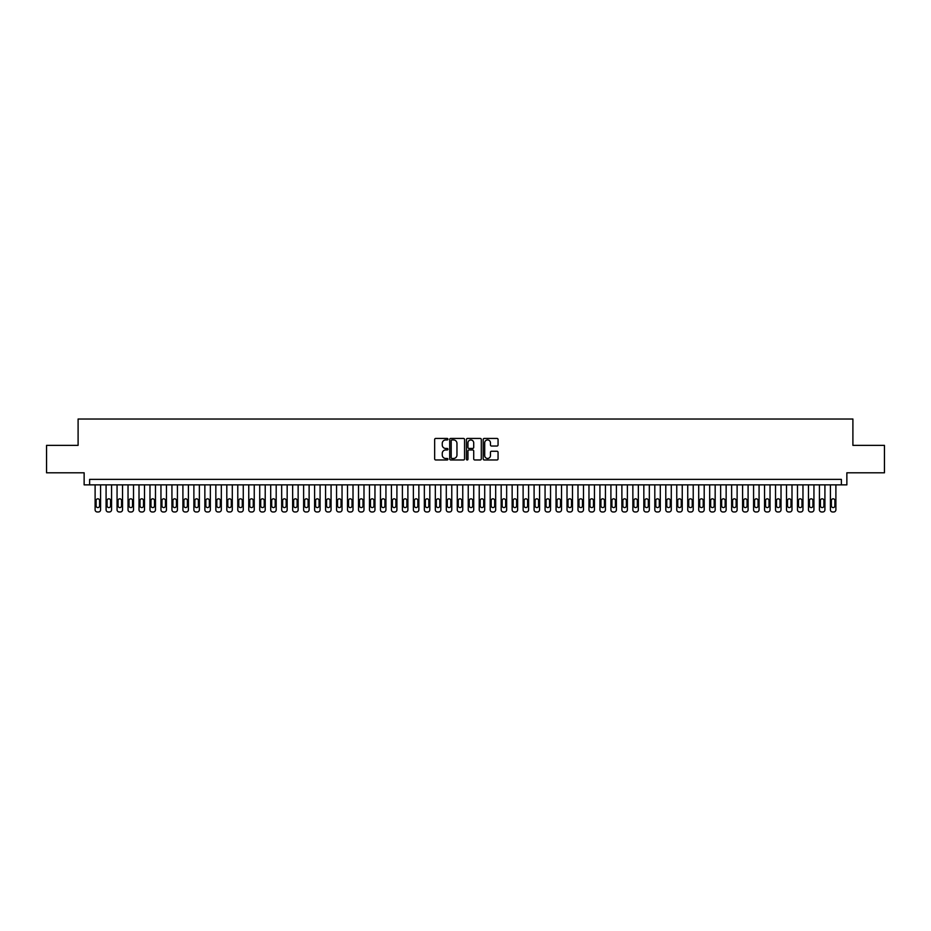 <?xml version="1.0" encoding="UTF-8"?>
<svg xmlns="http://www.w3.org/2000/svg" width="931" height="931" viewBox="0 0 931 931"><rect width="100%" height="100%" fill="white"/><g stroke="black" fill="none" stroke-linecap="round" stroke-linejoin="round"><path stroke-width="1.4" d="M447.939 439.188A0.756 0.756 0 0 0 447.183 438.431L435.743 438.431A1.082 1.082 0 0 0 434.661 439.513L434.661 458.902A1.082 1.082 0 0 0 435.743 459.972L447.183 459.972A0.756 0.756 0 0 0 447.939 459.216A0.756 0.756 0 0 0 447.183 458.471L445.705 458.471A3.445 3.445 0 0 1 442.26 455.015L442.26 453.409A3.445 3.445 0 0 1 445.705 449.952L447.183 449.952A0.756 0.756 0 0 0 447.939 449.208A0.756 0.756 0 0 0 447.183 448.451L445.705 448.451A3.445 3.445 0 0 1 442.26 445.006L442.26 443.389A3.445 3.445 0 0 1 445.705 439.944L447.183 439.944A0.756 0.756 0 0 0 447.939 439.188M496.979 446.03A1.082 1.082 0 0 0 498.062 444.948L498.062 439.513A1.082 1.082 0 0 0 496.979 438.431L484.271 438.431A1.082 1.082 0 0 0 483.189 439.513L483.189 458.902A1.082 1.082 0 0 0 484.271 459.972L496.979 459.972A1.082 1.082 0 0 0 498.062 458.902L498.062 452.326A1.082 1.082 0 0 0 496.979 451.244L491.545 451.244A1.082 1.082 0 0 0 490.462 452.326L490.462 455.585A2.886 2.886 0 0 1 487.588 458.471A2.886 2.886 0 0 1 484.702 455.585L484.702 442.819A2.886 2.886 0 0 1 487.588 439.944A2.886 2.886 0 0 1 490.462 442.819L490.462 444.948A1.082 1.082 0 0 0 491.545 446.03L496.979 446.03M841.38 484.865L846.861 484.865L846.861 472.797L884.45 472.797L884.45 445.367L852.901 445.367L852.901 419.02L78.099 419.02L78.099 445.367L46.55 445.367L46.55 472.797L84.139 472.797L84.139 484.865L841.38 484.865L841.38 479.384L89.62 479.384L89.62 484.865M464.557 439.513A1.082 1.082 0 0 0 463.475 438.431L450.767 438.431A1.082 1.082 0 0 0 449.696 439.513L449.696 458.902A1.082 1.082 0 0 0 450.767 459.972L463.475 459.972A1.082 1.082 0 0 0 464.557 458.902L464.557 439.513M467.525 438.431L480.233 438.431A1.082 1.082 0 0 1 481.304 439.513L481.304 458.902A1.082 1.082 0 0 1 480.233 459.972L474.787 459.972A1.082 1.082 0 0 1 473.716 458.902L473.716 451.035A1.082 1.082 0 0 0 472.634 449.952L469.026 449.952A1.082 1.082 0 0 0 467.956 451.035L467.956 459.216A0.756 0.756 0 0 1 467.199 459.972A0.756 0.756 0 0 1 466.443 459.216L466.443 439.513A1.082 1.082 0 0 1 467.525 438.431M451.954 439.944A0.756 0.756 0 0 0 451.198 440.689L451.198 457.715A0.756 0.756 0 0 0 451.954 458.471L453.513 458.471A3.445 3.445 0 0 0 456.958 455.015L456.958 443.389A3.445 3.445 0 0 0 453.513 439.944L451.954 439.944M473.716 442.877A2.886 2.886 0 0 0 470.83 439.991A2.886 2.886 0 0 0 467.956 442.877L467.956 447.369A1.082 1.082 0 0 0 469.026 448.451L472.634 448.451A1.082 1.082 0 0 0 473.716 447.369L473.716 442.877M100.595 484.865L100.595 509.781A2.199 2.199 90.8 0 1 98.407 511.98L97.301 511.98A2.199 2.199 90.8 0 1 95.113 509.781L95.113 484.865M99.617 505.836L99.617 500.564A1.757 1.757 90.8 0 0 97.86 498.807A1.757 1.757 90.8 0 0 96.102 500.564L96.102 505.836A1.757 1.757 90.8 0 0 97.86 507.593A1.757 1.757 90.8 0 0 99.617 505.836M111.569 484.865L111.569 509.781A2.199 2.199 90.8 0 1 109.381 511.98L108.287 511.98A2.199 2.199 90.8 0 1 106.087 509.781L106.087 484.865M110.591 505.836L110.591 500.564A1.757 1.757 90.8 0 0 108.834 498.807A1.757 1.757 90.8 0 0 107.077 500.564L107.077 505.836A1.757 1.757 90.8 0 0 108.834 507.593A1.757 1.757 90.8 0 0 110.591 505.836M122.543 484.865L122.543 509.781A2.199 2.199 90.8 0 1 120.355 511.98L119.261 511.98A2.199 2.199 90.8 0 1 117.062 509.781L117.062 484.865M121.565 505.836L121.565 500.564A1.757 1.757 90.8 0 0 119.808 498.807A1.757 1.757 90.8 0 0 118.051 500.564L118.051 505.836A1.757 1.757 90.8 0 0 119.808 507.593A1.757 1.757 90.8 0 0 121.565 505.836M133.517 484.865L133.517 509.781A2.199 2.199 90.8 0 1 131.329 511.98L130.235 511.98A2.199 2.199 90.8 0 1 128.036 509.781L128.036 484.865M132.539 505.836L132.539 500.564A1.757 1.757 90.8 0 0 130.782 498.807A1.757 1.757 90.8 0 0 129.025 500.564L129.025 505.836A1.757 1.757 90.8 0 0 130.782 507.593A1.757 1.757 90.8 0 0 132.539 505.836M144.503 484.865L144.503 509.781A2.199 2.199 90.8 0 1 142.303 511.98L141.209 511.98A2.199 2.199 90.8 0 1 139.01 509.781L139.01 484.865M143.514 505.836L143.514 500.564A1.757 1.757 90.8 0 0 141.756 498.807A1.757 1.757 90.8 0 0 139.999 500.564L139.999 505.836A1.757 1.757 90.8 0 0 141.756 507.593A1.757 1.757 90.8 0 0 143.514 505.836M155.477 484.865L155.477 509.781A2.199 2.199 90.8 0 1 153.278 511.98L152.184 511.98A2.199 2.199 90.8 0 1 149.984 509.781L149.984 484.865M154.488 505.836L154.488 500.564A1.757 1.757 90.8 0 0 152.731 498.807A1.757 1.757 90.8 0 0 150.973 500.564L150.973 505.836A1.757 1.757 90.8 0 0 152.731 507.593A1.757 1.757 90.8 0 0 154.488 505.836M166.451 484.865L166.451 509.781A2.199 2.199 90.8 0 1 164.252 511.98L163.158 511.98A2.199 2.199 90.8 0 1 160.958 509.781L160.958 484.865M165.462 505.836L165.462 500.564A1.757 1.757 90.8 0 0 163.705 498.807A1.757 1.757 90.8 0 0 161.947 500.564L161.947 505.836A1.757 1.757 90.8 0 0 163.705 507.593A1.757 1.757 90.8 0 0 165.462 505.836M177.425 484.865L177.425 509.781A2.199 2.199 90.8 0 1 175.226 511.98L174.132 511.98A2.199 2.199 90.8 0 1 171.932 509.781L171.932 484.865M176.436 505.836L176.436 500.564A1.757 1.757 90.8 0 0 174.679 498.807A1.757 1.757 90.8 0 0 172.922 500.564L172.922 505.836A1.757 1.757 90.8 0 0 174.679 507.593A1.757 1.757 90.8 0 0 176.436 505.836M188.399 484.865L188.399 509.781A2.199 2.199 90.8 0 1 186.2 511.98L185.106 511.98A2.199 2.199 90.8 0 1 182.907 509.781L182.907 484.865M187.41 505.836L187.41 500.564A1.757 1.757 90.8 0 0 185.653 498.807A1.757 1.757 90.8 0 0 183.896 500.564L183.896 505.836A1.757 1.757 90.8 0 0 185.653 507.593A1.757 1.757 90.8 0 0 187.41 505.836M199.374 484.865L199.374 509.781A2.199 2.199 90.8 0 1 197.174 511.98L196.08 511.98A2.199 2.199 90.8 0 1 193.881 509.781L193.881 484.865M198.384 505.836L198.384 500.564A1.757 1.757 90.8 0 0 196.627 498.807A1.757 1.757 90.8 0 0 194.87 500.564L194.87 505.836A1.757 1.757 90.8 0 0 196.627 507.593A1.757 1.757 90.8 0 0 198.384 505.836M210.348 484.865L210.348 509.781A2.199 2.199 90.8 0 1 208.148 511.98L207.054 511.98A2.199 2.199 90.8 0 1 204.855 509.781L204.855 484.865M209.359 505.836L209.359 500.564A1.757 1.757 90.8 0 0 207.601 498.807A1.757 1.757 90.8 0 0 205.844 500.564L205.844 505.836A1.757 1.757 90.8 0 0 207.601 507.593A1.757 1.757 90.8 0 0 209.359 505.836M221.322 484.865L221.322 509.781A2.199 2.199 90.8 0 1 219.122 511.98L218.029 511.98A2.199 2.199 90.8 0 1 215.829 509.781L215.829 484.865M220.333 505.836L220.333 500.564A1.757 1.757 90.8 0 0 218.576 498.807A1.757 1.757 90.8 0 0 216.818 500.564L216.818 505.836A1.757 1.757 90.8 0 0 218.576 507.593A1.757 1.757 90.8 0 0 220.333 505.836M232.296 484.865L232.296 509.781A2.199 2.199 90.8 0 1 230.097 511.98L229.003 511.98A2.199 2.199 90.8 0 1 226.803 509.781L226.803 484.865M231.307 505.836L231.307 500.564A1.757 1.757 90.8 0 0 229.55 498.807A1.757 1.757 90.8 0 0 227.792 500.564L227.792 505.836A1.757 1.757 90.8 0 0 229.55 507.593A1.757 1.757 90.8 0 0 231.307 505.836M243.27 484.865L243.27 509.781A2.199 2.199 90.8 0 1 241.071 511.98L239.977 511.98A2.199 2.199 90.8 0 1 237.777 509.781L237.777 484.865M242.281 505.836L242.281 500.564A1.757 1.757 90.8 0 0 240.524 498.807A1.757 1.757 90.8 0 0 238.767 500.564L238.767 505.836A1.757 1.757 90.8 0 0 240.524 507.593A1.757 1.757 90.8 0 0 242.281 505.836M254.244 484.865L254.244 509.781A2.199 2.199 90.8 0 1 252.045 511.98L250.951 511.98A2.199 2.199 90.8 0 1 248.752 509.781L248.752 484.865M253.255 505.836L253.255 500.564A1.757 1.757 90.8 0 0 251.498 498.807A1.757 1.757 90.8 0 0 249.741 500.564L249.741 505.836A1.757 1.757 90.8 0 0 251.498 507.593A1.757 1.757 90.8 0 0 253.255 505.836M265.219 484.865L265.219 509.781A2.199 2.199 90.8 0 1 263.019 511.98L261.925 511.98A2.199 2.199 90.8 0 1 259.726 509.781L259.726 484.865M264.229 505.836L264.229 500.564A1.757 1.757 90.8 0 0 262.472 498.807A1.757 1.757 90.8 0 0 260.715 500.564L260.715 505.836A1.757 1.757 90.8 0 0 262.472 507.593A1.757 1.757 90.8 0 0 264.229 505.836M276.193 484.865L276.193 509.781A2.199 2.199 90.8 0 1 273.993 511.98L272.899 511.98A2.199 2.199 90.8 0 1 270.7 509.781L270.7 484.865M275.204 505.836L275.204 500.564A1.757 1.757 90.8 0 0 273.446 498.807A1.757 1.757 90.8 0 0 271.689 500.564L271.689 505.836A1.757 1.757 90.8 0 0 273.446 507.593A1.757 1.757 90.8 0 0 275.204 505.836M287.167 484.865L287.167 509.781A2.199 2.199 90.8 0 1 284.967 511.98L283.874 511.98A2.199 2.199 90.8 0 1 281.674 509.781L281.674 484.865M286.178 505.836L286.178 500.564A1.757 1.757 90.8 0 0 284.421 498.807A1.757 1.757 90.8 0 0 282.663 500.564L282.663 505.836A1.757 1.757 90.8 0 0 284.421 507.593A1.757 1.757 90.8 0 0 286.178 505.836M298.141 484.865L298.141 509.781A2.199 2.199 90.8 0 1 295.942 511.98L294.848 511.98A2.199 2.199 90.8 0 1 292.648 509.781L292.648 484.865M297.152 505.836L297.152 500.564A1.757 1.757 90.8 0 0 295.395 498.807A1.757 1.757 90.8 0 0 293.637 500.564L293.637 505.836A1.757 1.757 90.8 0 0 295.395 507.593A1.757 1.757 90.8 0 0 297.152 505.836M309.115 484.865L309.115 509.781A2.199 2.199 90.8 0 1 306.916 511.98L305.822 511.98A2.199 2.199 90.8 0 1 303.622 509.781L303.622 484.865M308.126 505.836L308.126 500.564A1.757 1.757 90.8 0 0 306.369 498.807A1.757 1.757 90.8 0 0 304.612 500.564L304.612 505.836A1.757 1.757 90.8 0 0 306.369 507.593A1.757 1.757 90.8 0 0 308.126 505.836M320.089 484.865L320.089 509.781A2.199 2.199 90.8 0 1 317.89 511.98L316.796 511.98A2.199 2.199 90.8 0 1 314.597 509.781L314.597 484.865M319.1 505.836L319.1 500.564A1.757 1.757 90.8 0 0 317.343 498.807A1.757 1.757 90.8 0 0 315.586 500.564L315.586 505.836A1.757 1.757 90.8 0 0 317.343 507.593A1.757 1.757 90.8 0 0 319.1 505.836M331.064 484.865L331.064 509.781A2.199 2.199 90.8 0 1 328.864 511.98L327.77 511.98A2.199 2.199 90.8 0 1 325.571 509.781L325.571 484.865M330.074 505.836L330.074 500.564A1.757 1.757 90.8 0 0 328.317 498.807A1.757 1.757 90.8 0 0 326.56 500.564L326.56 505.836A1.757 1.757 90.8 0 0 328.317 507.593A1.757 1.757 90.8 0 0 330.074 505.836M342.038 484.865L342.038 509.781A2.199 2.199 90.8 0 1 339.838 511.98L338.744 511.98A2.199 2.199 90.8 0 1 336.545 509.781L336.545 484.865M341.049 505.836L341.049 500.564A1.757 1.757 90.8 0 0 339.291 498.807A1.757 1.757 90.8 0 0 337.534 500.564L337.534 505.836A1.757 1.757 90.8 0 0 339.291 507.593A1.757 1.757 90.8 0 0 341.049 505.836M353.012 484.865L353.012 509.781A2.199 2.199 90.8 0 1 350.812 511.98L349.719 511.98A2.199 2.199 90.8 0 1 347.519 509.781L347.519 484.865M352.023 505.836L352.023 500.564A1.757 1.757 90.8 0 0 350.265 498.807A1.757 1.757 90.8 0 0 348.508 500.564L348.508 505.836A1.757 1.757 90.8 0 0 350.265 507.593A1.757 1.757 90.8 0 0 352.023 505.836M363.986 484.865L363.986 509.781A2.199 2.199 90.8 0 1 361.787 511.98L360.693 511.98A2.199 2.199 90.8 0 1 358.505 509.781L358.505 484.865M362.997 505.836L362.997 500.564A1.757 1.757 90.8 0 0 361.24 498.807A1.757 1.757 90.8 0 0 359.482 500.564L359.482 505.836A1.757 1.757 90.8 0 0 361.24 507.593A1.757 1.757 90.8 0 0 362.997 505.836M374.96 484.865L374.96 509.781A2.199 2.199 90.8 0 1 372.761 511.98L371.667 511.98A2.199 2.199 90.8 0 1 369.479 509.781L369.479 484.865M373.971 505.836L373.971 500.564A1.757 1.757 90.8 0 0 372.214 498.807A1.757 1.757 90.8 0 0 370.457 500.564L370.457 505.836A1.757 1.757 90.8 0 0 372.214 507.593A1.757 1.757 90.8 0 0 373.971 505.836M385.934 484.865L385.934 509.781A2.199 2.199 90.8 0 1 383.735 511.98L382.641 511.98A2.199 2.199 90.8 0 1 380.453 509.781L380.453 484.865M384.945 505.836L384.945 500.564A1.757 1.757 90.8 0 0 383.188 498.807A1.757 1.757 90.8 0 0 381.431 500.564L381.431 505.836A1.757 1.757 90.8 0 0 383.188 507.593A1.757 1.757 90.8 0 0 384.945 505.836M396.909 484.865L396.909 509.781A2.199 2.199 90.8 0 1 394.709 511.98L393.615 511.98A2.199 2.199 90.8 0 1 391.427 509.781L391.427 484.865M395.919 505.836L395.919 500.564A1.757 1.757 90.8 0 0 394.162 498.807A1.757 1.757 90.8 0 0 392.405 500.564L392.405 505.836A1.757 1.757 90.8 0 0 394.162 507.593A1.757 1.757 90.8 0 0 395.919 505.836M407.883 484.865L407.883 509.781A2.199 2.199 90.8 0 1 405.695 511.98L404.589 511.98A2.199 2.199 90.8 0 1 402.401 509.781L402.401 484.865M406.894 505.836L406.894 500.564A1.757 1.757 90.8 0 0 405.136 498.807A1.757 1.757 90.8 0 0 403.379 500.564L403.379 505.836A1.757 1.757 90.8 0 0 405.136 507.593A1.757 1.757 90.8 0 0 406.894 505.836M418.857 484.865L418.857 509.781A2.199 2.199 90.8 0 1 416.669 511.98L415.563 511.98A2.199 2.199 90.8 0 1 413.376 509.781L413.376 484.865M417.868 505.836L417.868 500.564A1.757 1.757 90.8 0 0 416.11 498.807A1.757 1.757 90.8 0 0 414.365 500.564L414.365 505.836A1.757 1.757 90.8 0 0 416.11 507.593A1.757 1.757 90.8 0 0 417.868 505.836M429.831 484.865L429.831 509.781A2.199 2.199 90.8 0 1 427.643 511.98L426.538 511.98A2.199 2.199 90.8 0 1 424.35 509.781L424.35 484.865M428.842 505.836L428.842 500.564A1.757 1.757 90.8 0 0 427.085 498.807A1.757 1.757 90.8 0 0 425.339 500.564L425.339 505.836A1.757 1.757 90.8 0 0 427.085 507.593A1.757 1.757 90.8 0 0 428.842 505.836M440.805 484.865L440.805 509.781A2.199 2.199 90.8 0 1 438.617 511.98L437.512 511.98A2.199 2.199 90.8 0 1 435.324 509.781L435.324 484.865M439.816 505.836L439.816 500.564A1.757 1.757 90.8 0 0 438.059 498.807A1.757 1.757 90.8 0 0 436.313 500.564L436.313 505.836A1.757 1.757 90.8 0 0 438.059 507.593A1.757 1.757 90.8 0 0 439.816 505.836M451.779 484.865L451.779 509.781A2.199 2.199 90.8 0 1 449.592 511.98L448.486 511.98A2.199 2.199 90.8 0 1 446.298 509.781L446.298 484.865M450.79 505.836L450.79 500.564A1.757 1.757 90.8 0 0 449.033 498.807A1.757 1.757 90.8 0 0 447.287 500.564L447.287 505.836A1.757 1.757 90.8 0 0 449.033 507.593A1.757 1.757 90.8 0 0 450.79 505.836M462.754 484.865L462.754 509.781A2.199 2.199 90.8 0 1 460.566 511.98L459.46 511.98A2.199 2.199 90.8 0 1 457.272 509.781L457.272 484.865M461.764 505.836L461.764 500.564A1.757 1.757 90.8 0 0 460.007 498.807A1.757 1.757 90.8 0 0 458.261 500.564L458.261 505.836A1.757 1.757 90.8 0 0 460.007 507.593A1.757 1.757 90.8 0 0 461.764 505.836M473.728 484.865L473.728 509.781A2.199 2.199 90.8 0 1 471.54 511.98L470.434 511.98A2.199 2.199 90.8 0 1 468.246 509.781L468.246 484.865M472.739 505.836L472.739 500.564A1.757 1.757 90.8 0 0 470.993 498.807A1.757 1.757 90.8 0 0 469.236 500.564L469.236 505.836A1.757 1.757 90.8 0 0 470.993 507.593A1.757 1.757 90.8 0 0 472.739 505.836M484.702 484.865L484.702 509.781A2.199 2.199 90.8 0 1 482.514 511.98L481.408 511.98A2.199 2.199 90.8 0 1 479.221 509.781L479.221 484.865M483.713 505.836L483.713 500.564A1.757 1.757 90.8 0 0 481.967 498.807A1.757 1.757 90.8 0 0 480.21 500.564L480.21 505.836A1.757 1.757 90.8 0 0 481.967 507.593A1.757 1.757 90.8 0 0 483.713 505.836M495.676 484.865L495.676 509.781A2.199 2.199 90.8 0 1 493.488 511.98L492.383 511.98A2.199 2.199 90.8 0 1 490.195 509.781L490.195 484.865M494.687 505.836L494.687 500.564A1.757 1.757 90.8 0 0 492.941 498.807A1.757 1.757 90.8 0 0 491.184 500.564L491.184 505.836A1.757 1.757 90.8 0 0 492.941 507.593A1.757 1.757 90.8 0 0 494.687 505.836M506.65 484.865L506.65 509.781A2.199 2.199 90.8 0 1 504.462 511.98L503.357 511.98A2.199 2.199 90.8 0 1 501.169 509.781L501.169 484.865M505.661 505.836L505.661 500.564A1.757 1.757 90.8 0 0 503.915 498.807A1.757 1.757 90.8 0 0 502.158 500.564L502.158 505.836A1.757 1.757 90.8 0 0 503.915 507.593A1.757 1.757 90.8 0 0 505.661 505.836M517.624 484.865L517.624 509.781A2.199 2.199 90.8 0 1 515.437 511.98L514.331 511.98A2.199 2.199 90.8 0 1 512.143 509.781L512.143 484.865M516.635 505.836L516.635 500.564A1.757 1.757 90.8 0 0 514.89 498.807A1.757 1.757 90.8 0 0 513.132 500.564L513.132 505.836A1.757 1.757 90.8 0 0 514.89 507.593A1.757 1.757 90.8 0 0 516.635 505.836M528.599 484.865L528.599 509.781A2.199 2.199 90.8 0 1 526.411 511.98L525.305 511.98A2.199 2.199 90.8 0 1 523.117 509.781L523.117 484.865M527.621 505.836L527.621 500.564A1.757 1.757 90.8 0 0 525.864 498.807A1.757 1.757 90.8 0 0 524.106 500.564L524.106 505.836A1.757 1.757 90.8 0 0 525.864 507.593A1.757 1.757 90.8 0 0 527.621 505.836M539.573 484.865L539.573 509.781A2.199 2.199 90.8 0 1 537.385 511.98L536.291 511.98A2.199 2.199 90.8 0 1 534.091 509.781L534.091 484.865M538.595 505.836L538.595 500.564A1.757 1.757 90.8 0 0 536.838 498.807A1.757 1.757 90.8 0 0 535.081 500.564L535.081 505.836A1.757 1.757 90.8 0 0 536.838 507.593A1.757 1.757 90.8 0 0 538.595 505.836M550.547 484.865L550.547 509.781A2.199 2.199 90.8 0 1 548.359 511.98L547.265 511.98A2.199 2.199 90.8 0 1 545.066 509.781L545.066 484.865M549.569 505.836L549.569 500.564A1.757 1.757 90.8 0 0 547.812 498.807A1.757 1.757 90.8 0 0 546.055 500.564L546.055 505.836A1.757 1.757 90.8 0 0 547.812 507.593A1.757 1.757 90.8 0 0 549.569 505.836M561.521 484.865L561.521 509.781A2.199 2.199 90.8 0 1 559.333 511.98L558.239 511.98A2.199 2.199 90.8 0 1 556.04 509.781L556.04 484.865M560.543 505.836L560.543 500.564A1.757 1.757 90.8 0 0 558.786 498.807A1.757 1.757 90.8 0 0 557.029 500.564L557.029 505.836A1.757 1.757 90.8 0 0 558.786 507.593A1.757 1.757 90.8 0 0 560.543 505.836M572.495 484.865L572.495 509.781A2.199 2.199 90.8 0 1 570.307 511.98L569.213 511.98A2.199 2.199 90.8 0 1 567.014 509.781L567.014 484.865M571.518 505.836L571.518 500.564A1.757 1.757 90.8 0 0 569.76 498.807A1.757 1.757 90.8 0 0 568.003 500.564L568.003 505.836A1.757 1.757 90.8 0 0 569.76 507.593A1.757 1.757 90.8 0 0 571.518 505.836M583.481 484.865L583.481 509.781A2.199 2.199 90.8 0 1 581.281 511.98L580.188 511.98A2.199 2.199 90.8 0 1 577.988 509.781L577.988 484.865M582.492 505.836L582.492 500.564A1.757 1.757 90.8 0 0 580.735 498.807A1.757 1.757 90.8 0 0 578.977 500.564L578.977 505.836A1.757 1.757 90.8 0 0 580.735 507.593A1.757 1.757 90.8 0 0 582.492 505.836M594.455 484.865L594.455 509.781A2.199 2.199 90.8 0 1 592.256 511.98L591.162 511.98A2.199 2.199 90.8 0 1 588.962 509.781L588.962 484.865M593.466 505.836L593.466 500.564A1.757 1.757 90.8 0 0 591.709 498.807A1.757 1.757 90.8 0 0 589.951 500.564L589.951 505.836A1.757 1.757 90.8 0 0 591.709 507.593A1.757 1.757 90.8 0 0 593.466 505.836M605.429 484.865L605.429 509.781A2.199 2.199 90.8 0 1 603.23 511.98L602.136 511.98A2.199 2.199 90.8 0 1 599.936 509.781L599.936 484.865M604.44 505.836L604.44 500.564A1.757 1.757 90.8 0 0 602.683 498.807A1.757 1.757 90.8 0 0 600.926 500.564L600.926 505.836A1.757 1.757 90.8 0 0 602.683 507.593A1.757 1.757 90.8 0 0 604.44 505.836M616.403 484.865L616.403 509.781A2.199 2.199 90.8 0 1 614.204 511.98L613.11 511.98A2.199 2.199 90.8 0 1 610.911 509.781L610.911 484.865M615.414 505.836L615.414 500.564A1.757 1.757 90.8 0 0 613.657 498.807A1.757 1.757 90.8 0 0 611.9 500.564L611.9 505.836A1.757 1.757 90.8 0 0 613.657 507.593A1.757 1.757 90.8 0 0 615.414 505.836M627.378 484.865L627.378 509.781A2.199 2.199 90.8 0 1 625.178 511.98L624.084 511.98A2.199 2.199 90.8 0 1 621.885 509.781L621.885 484.865M626.388 505.836L626.388 500.564A1.757 1.757 90.8 0 0 624.631 498.807A1.757 1.757 90.8 0 0 622.874 500.564L622.874 505.836A1.757 1.757 90.8 0 0 624.631 507.593A1.757 1.757 90.8 0 0 626.388 505.836M638.352 484.865L638.352 509.781A2.199 2.199 90.8 0 1 636.152 511.98L635.058 511.98A2.199 2.199 90.8 0 1 632.859 509.781L632.859 484.865M637.363 505.836L637.363 500.564A1.757 1.757 90.8 0 0 635.605 498.807A1.757 1.757 90.8 0 0 633.848 500.564L633.848 505.836A1.757 1.757 90.8 0 0 635.605 507.593A1.757 1.757 90.8 0 0 637.363 505.836M649.326 484.865L649.326 509.781A2.199 2.199 90.8 0 1 647.126 511.98L646.033 511.98A2.199 2.199 90.8 0 1 643.833 509.781L643.833 484.865M648.337 505.836L648.337 500.564A1.757 1.757 90.8 0 0 646.58 498.807A1.757 1.757 90.8 0 0 644.822 500.564L644.822 505.836A1.757 1.757 90.8 0 0 646.58 507.593A1.757 1.757 90.8 0 0 648.337 505.836M660.3 484.865L660.3 509.781A2.199 2.199 90.8 0 1 658.101 511.98L657.007 511.98A2.199 2.199 90.8 0 1 654.807 509.781L654.807 484.865M659.311 505.836L659.311 500.564A1.757 1.757 90.8 0 0 657.554 498.807A1.757 1.757 90.8 0 0 655.796 500.564L655.796 505.836A1.757 1.757 90.8 0 0 657.554 507.593A1.757 1.757 90.8 0 0 659.311 505.836M671.274 484.865L671.274 509.781A2.199 2.199 90.8 0 1 669.075 511.98L667.981 511.98A2.199 2.199 90.8 0 1 665.781 509.781L665.781 484.865M670.285 505.836L670.285 500.564A1.757 1.757 90.8 0 0 668.528 498.807A1.757 1.757 90.8 0 0 666.771 500.564L666.771 505.836A1.757 1.757 90.8 0 0 668.528 507.593A1.757 1.757 90.8 0 0 670.285 505.836M682.248 484.865L682.248 509.781A2.199 2.199 90.8 0 1 680.049 511.98L678.955 511.98A2.199 2.199 90.8 0 1 676.756 509.781L676.756 484.865M681.259 505.836L681.259 500.564A1.757 1.757 90.8 0 0 679.502 498.807A1.757 1.757 90.8 0 0 677.745 500.564L677.745 505.836A1.757 1.757 90.8 0 0 679.502 507.593A1.757 1.757 90.8 0 0 681.259 505.836M693.223 484.865L693.223 509.781A2.199 2.199 90.8 0 1 691.023 511.98L689.929 511.98A2.199 2.199 90.8 0 1 687.73 509.781L687.73 484.865M692.233 505.836L692.233 500.564A1.757 1.757 90.8 0 0 690.476 498.807A1.757 1.757 90.8 0 0 688.719 500.564L688.719 505.836A1.757 1.757 90.8 0 0 690.476 507.593A1.757 1.757 90.8 0 0 692.233 505.836M704.197 484.865L704.197 509.781A2.199 2.199 90.8 0 1 701.997 511.98L700.903 511.98A2.199 2.199 90.8 0 1 698.704 509.781L698.704 484.865M703.208 505.836L703.208 500.564A1.757 1.757 90.8 0 0 701.45 498.807A1.757 1.757 90.8 0 0 699.693 500.564L699.693 505.836A1.757 1.757 90.8 0 0 701.45 507.593A1.757 1.757 90.8 0 0 703.208 505.836M715.171 484.865L715.171 509.781A2.199 2.199 90.8 0 1 712.971 511.98L711.878 511.98A2.199 2.199 90.8 0 1 709.678 509.781L709.678 484.865M714.182 505.836L714.182 500.564A1.757 1.757 90.8 0 0 712.424 498.807A1.757 1.757 90.8 0 0 710.667 500.564L710.667 505.836A1.757 1.757 90.8 0 0 712.424 507.593A1.757 1.757 90.8 0 0 714.182 505.836M726.145 484.865L726.145 509.781A2.199 2.199 90.8 0 1 723.946 511.98L722.852 511.98A2.199 2.199 90.8 0 1 720.652 509.781L720.652 484.865M725.156 505.836L725.156 500.564A1.757 1.757 90.8 0 0 723.399 498.807A1.757 1.757 90.8 0 0 721.641 500.564L721.641 505.836A1.757 1.757 90.8 0 0 723.399 507.593A1.757 1.757 90.8 0 0 725.156 505.836M737.119 484.865L737.119 509.781A2.199 2.199 90.8 0 1 734.92 511.98L733.826 511.98A2.199 2.199 90.8 0 1 731.626 509.781L731.626 484.865M736.13 505.836L736.13 500.564A1.757 1.757 90.8 0 0 734.373 498.807A1.757 1.757 90.8 0 0 732.616 500.564L732.616 505.836A1.757 1.757 90.8 0 0 734.373 507.593A1.757 1.757 90.8 0 0 736.13 505.836M748.093 484.865L748.093 509.781A2.199 2.199 90.8 0 1 745.894 511.98L744.8 511.98A2.199 2.199 90.8 0 1 742.601 509.781L742.601 484.865M747.104 505.836L747.104 500.564A1.757 1.757 90.8 0 0 745.347 498.807A1.757 1.757 90.8 0 0 743.59 500.564L743.59 505.836A1.757 1.757 90.8 0 0 745.347 507.593A1.757 1.757 90.8 0 0 747.104 505.836M759.068 484.865L759.068 509.781A2.199 2.199 90.8 0 1 756.868 511.98L755.774 511.98A2.199 2.199 90.8 0 1 753.575 509.781L753.575 484.865M758.078 505.836L758.078 500.564A1.757 1.757 90.8 0 0 756.321 498.807A1.757 1.757 90.8 0 0 754.564 500.564L754.564 505.836A1.757 1.757 90.8 0 0 756.321 507.593A1.757 1.757 90.8 0 0 758.078 505.836M770.042 484.865L770.042 509.781A2.199 2.199 90.8 0 1 767.842 511.98L766.748 511.98A2.199 2.199 90.8 0 1 764.549 509.781L764.549 484.865M769.053 505.836L769.053 500.564A1.757 1.757 90.8 0 0 767.295 498.807A1.757 1.757 90.8 0 0 765.538 500.564L765.538 505.836A1.757 1.757 90.8 0 0 767.295 507.593A1.757 1.757 90.8 0 0 769.053 505.836M781.016 484.865L781.016 509.781A2.199 2.199 90.8 0 1 778.816 511.98L777.722 511.98A2.199 2.199 90.8 0 1 775.523 509.781L775.523 484.865M780.027 505.836L780.027 500.564A1.757 1.757 90.8 0 0 778.269 498.807A1.757 1.757 90.8 0 0 776.512 500.564L776.512 505.836A1.757 1.757 90.8 0 0 778.269 507.593A1.757 1.757 90.8 0 0 780.027 505.836M791.99 484.865L791.99 509.781A2.199 2.199 90.8 0 1 789.791 511.98L788.697 511.98A2.199 2.199 90.8 0 1 786.497 509.781L786.497 484.865M791.001 505.836L791.001 500.564A1.757 1.757 90.8 0 0 789.244 498.807A1.757 1.757 90.8 0 0 787.486 500.564L787.486 505.836A1.757 1.757 90.8 0 0 789.244 507.593A1.757 1.757 90.8 0 0 791.001 505.836M802.964 484.865L802.964 509.781A2.199 2.199 90.8 0 1 800.765 511.98L799.671 511.98A2.199 2.199 90.8 0 1 797.483 509.781L797.483 484.865M801.975 505.836L801.975 500.564A1.757 1.757 90.8 0 0 800.218 498.807A1.757 1.757 90.8 0 0 798.461 500.564L798.461 505.836A1.757 1.757 90.8 0 0 800.218 507.593A1.757 1.757 90.8 0 0 801.975 505.836M813.938 484.865L813.938 509.781A2.199 2.199 90.8 0 1 811.739 511.98L810.645 511.98A2.199 2.199 90.8 0 1 808.457 509.781L808.457 484.865M812.949 505.836L812.949 500.564A1.757 1.757 90.8 0 0 811.192 498.807A1.757 1.757 90.8 0 0 809.435 500.564L809.435 505.836A1.757 1.757 90.8 0 0 811.192 507.593A1.757 1.757 90.8 0 0 812.949 505.836M824.913 484.865L824.913 509.781A2.199 2.199 90.8 0 1 822.713 511.98L821.619 511.98A2.199 2.199 90.8 0 1 819.431 509.781L819.431 484.865M823.923 505.836L823.923 500.564A1.757 1.757 90.8 0 0 822.166 498.807A1.757 1.757 90.8 0 0 820.409 500.564L820.409 505.836A1.757 1.757 90.8 0 0 822.166 507.593A1.757 1.757 90.8 0 0 823.923 505.836M835.887 484.865L835.887 509.781A2.199 2.199 90.8 0 1 833.699 511.98L832.593 511.98A2.199 2.199 90.8 0 1 830.405 509.781L830.405 484.865M834.898 505.836L834.898 500.564A1.757 1.757 90.8 0 0 833.14 498.807A1.757 1.757 90.8 0 0 831.383 500.564L831.383 505.836A1.757 1.757 90.8 0 0 833.14 507.593A1.757 1.757 90.8 0 0 834.898 505.836"/></g></svg>
